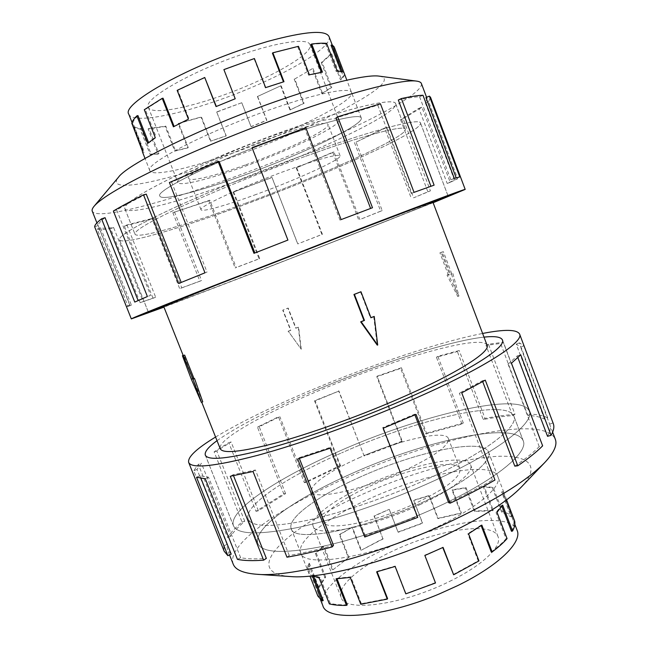 <?xml version="1.0" encoding="UTF-8"?>
<svg xmlns="http://www.w3.org/2000/svg" width="648" height="648" viewBox="0 0 648 648"><rect width="100%" height="100%" fill="white"/><g stroke="black" fill="none" stroke-linecap="round" stroke-linejoin="round"><path stroke-width="0.49" stroke-dasharray="3.24 2.43" d="M337.956 451.761C418.146 415.903 520.595 390.801 529.238 411.075C535.029 422.342 498.652 451.3 434.946 480.395C390.185 500.953 337.252 519.056 298.436 527.367C259.022 535.175 237.371 534.649 233.483 525.787C227.756 510.762 277.927 477.981 337.956 451.761C418.154 415.895 520.619 390.785 529.254 411.067C535.054 422.342 498.668 451.3 434.954 480.403C390.185 500.961 337.252 519.064 298.428 527.375C259.006 535.191 237.354 534.665 233.458 525.803C227.731 510.77 277.919 477.981 337.956 451.761M483.991 337.122C449.258 340.848 376.391 364.524 314.191 390.849C376.383 364.524 449.242 340.848 483.991 337.122M241.931 205.635C179.609 228.647 122.156 245.641 119.532 239.776C118.406 236.075 136.112 225.634 172.652 208.462C208.956 191.678 261.824 170.197 309.015 153.179C376.132 128.903 420.155 117.774 420.544 123.023C422.715 131.609 325.571 175.082 241.931 205.643C179.601 228.655 122.14 245.649 119.507 239.784C118.382 236.083 136.088 225.642 172.643 208.47C208.948 191.678 261.824 170.197 309.023 153.171C376.115 128.912 420.131 117.79 420.52 123.031C422.69 131.617 325.563 175.082 241.931 205.635M163.879 306.917L266.247 267.948L163.879 306.917M163.685 306.439C163.984 306.925 213.305 288.271 269.082 266.741C344.161 237.792 432.686 202.929 432.864 202.03M360.482 291.843L370.478 317.828L370.931 317.642M373.694 316.499L377.217 345.076M487.061 345.222C482.072 333.331 391.109 359.802 317.609 391.181C262.886 414.185 216.837 439.976 220.223 448.724M301.271 349.272L298.606 327.119L296.023 328.163L288.182 308.051L283.022 310.109L290.871 330.237L288.32 331.282L301.271 349.272L288.32 331.282M448.262 274.784L447.047 275.068L457.747 296.501L451.575 274.08L450.522 274.29L442.147 252.194L439.927 252.809L448.262 274.784L449.485 274.282L441.158 252.323L439.927 252.809M428.62 478.532C485.806 452.49 519.072 426.303 513.848 416.073C506.517 397.945 414.372 420.277 341.666 452.855C414.38 420.277 506.534 397.929 513.872 416.065C519.097 426.295 485.822 452.49 428.628 478.532C388.573 496.878 341.399 512.997 306.626 520.474C271.261 527.529 251.78 527.075 248.192 519.113C243.016 505.861 287.445 476.572 341.658 452.855C287.461 476.564 243.032 505.853 248.216 519.105C251.797 527.067 271.277 527.521 306.642 520.466C341.407 512.989 388.573 496.87 428.62 478.532M350.033 474.312C422.472 441.32 515.022 420.414 523.171 440.705C528.873 452.191 496.174 479.714 439.247 506.112C399.387 524.742 352.212 540.61 317.253 547.447C281.669 553.805 261.889 552.525 257.928 543.607C252.121 528.792 295.998 498.296 350.033 474.328C422.48 441.337 515.055 420.422 523.203 440.713C528.906 452.215 496.198 479.739 439.263 506.137C399.379 524.71 352.212 540.578 317.253 547.414C281.678 553.773 261.905 552.493 257.936 543.583C252.137 528.768 296.006 498.272 350.033 474.312M358.871 457.934C397.767 440.365 445.484 429.316 448.375 438.494C449.364 445.541 434.363 456.403 403.372 471.072C361.495 490.358 312.96 500.531 311.688 491.516C308.966 485.182 330.407 470.48 358.871 457.934M369.846 486.162C408.556 468.293 456.557 458.233 459.959 468.731C461.311 476.726 446.585 488.219 415.789 503.204C374.155 522.839 325.272 531.878 323.522 521.656C320.428 514.382 341.512 498.879 369.846 486.162M449.51 581.45C482.752 565.388 502.394 546.183 498.02 536.609C492.569 520.854 436.428 529.918 392.518 551.165C360.231 566.247 336.596 586.375 341.18 597.448C344.38 612.506 401.841 605.264 449.51 581.45M419.855 504.711C453.511 489.216 474.158 472.303 470.651 464.997C466.56 452.839 411.197 464.551 366.776 485.02C334.149 499.64 309.541 517.606 313.106 526.103C315.001 537.897 371.539 527.545 419.855 504.711M322.85 605.694C317.156 591.705 347.028 566.652 386.807 548.127C440.6 522.191 509.976 510.673 517.12 530.339M382.887 538.707L374.325 516.083L389.197 509.352L374.026 515.946L382.887 538.707L361.349 550.168L352.358 527.197L339.309 534.6L348.389 557.75L333.137 569.681L323.862 546.102L323.044 546.264L315.365 553.384L324.778 577.271L317.99 588.003L318.994 587.663L309.339 563.193L308.335 563.533L307.444 569.009L317.812 595.974M511.483 531.295C513.483 527.594 514.196 524.337 513.637 521.543L503.642 494.959L501.641 492.002L511.11 516.861L501.617 512.131L492.367 487.887L483.4 486.94L492.52 510.827L474.377 511.394L465.41 487.993L452.045 490.18L460.939 513.337L437.846 518.643L429.025 495.76L413.659 500.515L422.464 523.292L398.18 532.283L389.351 509.547M501.933 506.258L501.601 505.383L496.004 512.495L497.016 512.293M491.265 551.983C497.421 547.366 502.346 542.967 506.048 538.796L496.004 512.495M481.156 525.593L480.986 525.155L467.815 533.75L468.536 533.79M453.203 574.565L478.224 560.844L467.815 533.75M359.065 477.527C414.072 452.361 483.157 437.189 488.519 452.126C492.804 460.89 467.459 481.658 425.21 501.107C364.079 529.967 293.163 543.056 291.227 528.647C286.878 518.052 318.427 495.631 359.065 477.527C414.088 452.369 483.189 437.198 488.552 452.134C492.836 460.906 467.483 481.675 425.226 501.131C364.079 529.999 293.147 543.089 291.211 528.679C286.87 518.076 318.419 495.647 359.065 477.544M506.574 499.867L504.703 494.61L502.654 491.605L512.123 516.456C509.976 514.318 506.776 512.73 502.508 511.685L493.266 487.45L484.186 486.502L493.306 510.373L474.968 510.964L466.009 487.571L452.498 489.783L461.384 512.933L438.072 518.295L429.26 495.428L413.732 500.232L422.536 522.993L398.018 532.065L389.197 509.352M304.617 156.614C262.432 171.85 215.347 190.982 182.825 206.015C150.012 221.405 134.071 230.793 134.995 234.163C137.19 239.404 188.179 224.419 244.482 203.642C188.163 224.419 137.165 239.412 134.97 234.171C134.047 230.801 149.996 221.414 182.809 206.015C215.339 190.99 262.432 171.85 304.625 156.614C364.808 134.816 404.943 124.57 405.34 129.3C407.633 136.785 320.363 175.948 244.482 203.642C320.355 175.948 407.608 136.793 405.316 129.317C404.919 124.578 364.792 134.825 304.617 156.614M235.84 181.464C179.342 201.965 127.753 215.663 124.894 208.745C123.557 204.339 139.182 194.06 171.752 177.9C204.079 162.186 251.149 142.779 293.528 127.826C353.978 106.426 394.729 97.629 395.636 103.729C398.804 113.538 311.996 154.208 235.84 181.464M256.341 194.376C226.703 205.27 201.828 212.374 201.018 209.741C197.713 207.23 242.984 186.211 287.105 170.311C319.934 158.638 337.6 153.803 340.095 155.795C342.006 159.165 297.043 179.569 256.341 194.376M244.96 165.119C215.193 175.827 189.921 182.08 188.722 178.427C184.891 174.612 229.797 152.353 274.161 136.85C307.201 125.518 325.166 121.362 328.058 124.384C330.512 129.171 285.865 150.628 244.96 165.119M245.43 53.258C193.185 70.154 142.349 99.403 148.327 107.349C150.903 114.437 181.408 109.48 216.027 97.654C263.501 81.883 314.183 54.27 309.963 44.655C308.246 38.224 281.548 41.253 245.43 53.258M276.761 134.339C225.229 152.329 173.332 178.103 177.876 182.436C179.326 186.673 208.753 179.342 243.008 167.006C289.931 150.377 341.472 125.655 338.774 120.026C338.013 116.105 312.425 121.694 276.761 134.339M329.014 36.547C333.963 48.754 271.172 82.733 213.095 102.084C170.497 116.672 132.152 123.104 128.79 114.21M216.732 112.088L226.217 135.797L210.511 141.207L226.047 135.999L216.732 112.088L241.753 102.732L251.084 126.733L266.863 120.35L257.621 96.439L280.681 85.844L289.98 109.982L304.098 103.316L294.759 78.983L312.263 68.72L321.756 93.523L322.526 93.32L331.784 87.48L322.178 62.338L331.695 53.833L330.691 54.181L340.524 79.971L341.528 79.623L344.226 75.711L334.238 49.475L334.198 46.948M137.935 115.571C134.93 118.503 133.253 120.965 132.897 122.95L143.443 149.672L143.492 151.446L133.763 126.109C135.051 127.429 137.473 128.239 141.029 128.539L151.114 154.111L158.898 153.681L148.975 128.507L165.799 126.117L175.478 150.757L188.26 147.614L178.71 123.25L201.439 116.891L210.827 140.948M148.586 142.576L148.757 143.006L156.265 137.352L155.277 137.611M163.045 98.213L145.29 109.48L156.265 137.352M174.118 126.433L188.422 119.135M205.076 77.606L177.811 90.315L189.062 119.078M216.319 106.474L235.216 98.755M254.397 58.531L224.006 69.798L235.313 98.933M241.647 176.062C199.09 191.468 161.749 201.18 159.902 196.109C154.103 191.233 219.275 159.133 284.407 136.299C329.168 120.358 360.499 113.376 361.276 117.977C364.192 124.862 299.587 155.366 241.639 176.045C199.074 191.46 161.725 201.163 159.878 196.101C154.07 191.217 219.259 159.108 284.407 136.274C329.168 120.39 360.491 113.408 361.268 118.009C364.176 124.886 299.587 155.382 241.647 176.062M142.414 151.834L143.078 152.774L142.252 150.701M132.702 126.514C134.014 127.85 136.469 128.66 140.065 128.96L150.158 154.524L158.031 154.086L148.117 128.92L165.127 126.498L174.798 151.122L187.709 147.938L178.168 123.598L201.123 117.175L210.511 141.207M367.643 499.584C422.455 474.085 491.881 460.015 497.834 476.507C502.475 486.235 477.552 507.983 435.472 527.691C374.617 556.98 303.28 568.717 300.794 552.93C296.006 541.218 327.143 517.874 367.643 499.584M233.207 564.133C225.982 544.911 280.552 507.076 345.449 478.265C431.803 438.899 544.085 413.473 555.287 439.206M290.442 576.558C238.675 572.775 287.437 527.342 358.822 495.923C403.404 475.745 454.621 460.234 490.577 456.832C526.208 453.503 542.992 464.041 521.405 486.972M215.582 437.027C239.995 422.383 271.634 406.863 310.481 390.477C370.81 365.026 439.684 341.796 482.606 333.461M547.544 436.323C550.257 431.657 551.011 427.761 549.804 424.634L520.595 347.085L524.005 345.838L519.461 342.865L547.682 417.83L544.466 419.102C540.513 417.029 534.948 415.797 527.78 415.409L500.612 343.464L503.407 342.241L488.454 344.209L514.99 414.347L512.592 415.603C503.78 416.219 493.995 417.523 483.238 419.531L457.375 351.548L459.213 350.536L437.846 356.343L463.312 423.039L461.943 424.084L425.849 433.998L400.642 368.412L401.412 367.74L377.152 376.172L402.214 441.11L401.938 441.815L364.16 455.99L338.928 391.068L314.483 400.723L339.844 465.685L304.333 482.655L278.454 416.81L257.426 427.064L283.759 493.817L255.992 511.313L228.752 442.633L214.107 451.818L242.036 522.029C235.548 527.537 230.688 532.664 227.464 537.419L198.312 464.373L193.728 470.723L223.714 545.786L224.151 551.221M414.906 414.898L414.647 414.218L382.62 427.696L383.235 428.215M364.767 537.014L365.278 535.702L416.988 516.537L382.62 427.696M365.278 535.702L330.731 447.233L299.084 457.731L297.683 458.962M299.36 458.436L299.084 457.731M286.951 557.191L289.227 555.457C302.527 553.181 317.285 549.812 333.493 545.357M289.227 555.457L255.409 470.003L233.118 474.733L230.275 476.296M233.507 475.705L233.118 474.733M237.435 559.37L240.651 557.693C247.05 558.981 255.62 559.224 266.36 558.414M240.651 557.693L208.543 477.187L199.908 475.754L196.53 477.244M200.961 478.394L199.908 475.754M223.714 545.786L226.986 544.498L227.432 549.666L231.198 554.129M226.986 544.498L197.016 469.435L201.423 463.247L198.312 464.373M242.036 522.029L244.75 521.267C238.415 526.662 233.693 531.676 230.575 536.325L201.423 463.247M244.75 521.267L216.797 450.968L231.117 441.968L228.752 442.633M283.759 493.817L285.59 493.598L258.39 510.762L231.117 441.968M285.59 493.598L259.208 426.7L279.839 416.632L278.454 416.81M339.844 465.685L340.654 465.961L305.775 482.639L279.839 416.632M235.823 181.448C179.318 201.957 127.729 215.654 124.862 208.729C123.525 204.323 139.15 194.044 171.728 177.884C204.055 162.162 251.141 142.754 293.528 127.794C353.978 106.385 394.737 97.597 395.653 103.696C398.82 113.513 311.996 154.192 235.823 181.448M232.705 153.114C189.994 168.318 152.199 177.042 149.866 170.756C143.459 164.373 208.194 130.774 273.659 108.41C318.614 92.777 350.406 86.864 351.581 92.518C355.136 101.096 290.879 132.783 232.705 153.114M421.394 83.535C424.796 96.965 319.505 146.602 228.639 178.994C160.712 203.569 96.422 220.385 92.251 211.199M379.169 76.14C407.762 80.538 311.939 129.47 227.408 158.898C162.51 182.185 104.247 194.359 118.454 177.269M433.131 202.735L263.161 269.252L163.968 307.136M126.376 306.561L128.085 306.423L97.192 229.1L100.537 227.813C103.145 228.469 107.495 228.347 113.594 227.464L143.119 301.555L140.162 302.713L153.025 298.283L124.319 226.103L126.935 224.953L154.111 217.955L181.764 287.834L179.698 288.668L199.884 281.216L172.854 212.698L209.782 200.183L236.172 267.511L235.151 267.956L259.095 258.836L233.086 192.205L272.039 177.52L297.78 243.915L322.404 234.317L296.695 167.702L333.979 152.013L359.859 219.534L382.215 210.6L356.076 142.139L386.872 127.356L413.618 197.834L430.426 190.852L403.153 118.762L421.921 107.236L450.222 182.307L457.699 178.783L428.636 101.582L430.523 97.281M305.799 127.672L304.803 128.563L340.014 220.134L372.487 207.733M380.441 103.793L377.784 105.195L335.988 117.912M377.784 105.195L411.294 193.493L434.111 185.158M422.982 95.264L419.572 96.755C414.769 96.892 407.681 97.986 398.309 100.043M419.572 96.755L450.846 179.739L459.797 176.912M456.168 177.803L456.346 178.273M428.636 101.582L425.347 102.846L427.113 98.723L425.955 97.565M425.347 102.846L454.426 180.047L447.185 183.465L450.222 182.307M403.153 118.762L400.553 119.629L418.859 108.354L447.185 183.465M400.553 119.629L427.874 191.808L413.618 197.834M356.076 142.139L384.629 128.045L411.431 198.644M354.44 142.544L380.643 211.159L359.859 219.534M296.695 167.702L332.748 152.239L358.7 219.931M296.12 167.654L321.902 234.454L297.78 243.915M233.086 192.205L271.901 177.301L297.707 243.891M321.902 234.454L322.404 234.317M332.748 152.239L333.979 152.013M380.643 211.159L382.215 210.6M384.629 128.045L386.872 127.356M427.874 191.808L430.426 190.852M418.859 108.354L421.921 107.236M454.426 180.047L457.699 178.783M450.846 179.739L454.28 178.37M411.294 193.493L414.04 192.351M340.014 220.134L341.132 219.599M304.803 128.563L252.331 148.117L252.056 147.703M252.331 148.117L287.915 240.068M254.883 252.979L288.052 240.125M254.915 253.076L253.976 253.336M219.146 161.465L171.599 182.129L169.395 182.534M171.599 182.129L207.036 272.095L204.962 272.808M181.197 282.439L207.036 272.095M181.238 282.552L178.605 283.5M146.27 194.165C134.193 200.159 124.335 205.448 116.697 210.017L113.368 211.037M116.697 210.017L150.636 295.318L147.396 296.517M138.121 300.567L150.636 295.318M138.202 300.785L134.776 302.073M105.065 217.688C100.505 221.162 98.204 223.771 98.156 225.52L94.657 226.8M98.156 225.52L129.916 305.054L126.465 306.374M100.537 227.813L131.414 305.135L129.916 305.054M131.414 305.135L128.085 306.423M113.594 227.464L110.646 228.687L140.162 302.713M126.935 224.953L155.666 297.23L143.119 301.555M155.666 297.23L153.025 298.283M97.192 229.1C99.905 229.748 104.385 229.611 110.646 228.687M154.111 217.955L152.086 218.927L179.698 288.668M174.474 211.847L201.552 280.519L181.764 287.834M201.552 280.519L199.884 281.216M124.319 226.103L152.086 218.927M209.782 200.183L208.826 200.807L235.151 267.956M233.612 191.735L259.694 258.552L236.172 267.511M259.694 258.552L259.095 258.836M172.854 212.698L208.826 200.807M433.05 202.516C401.444 215.363 329.694 243.462 266.239 267.948C329.702 243.462 401.46 215.355 433.05 202.516M305.775 482.639L304.333 482.655M259.208 426.7L257.426 427.064M258.39 510.762L255.992 511.313M216.797 450.968L214.107 451.818M230.575 536.325L227.464 537.419M197.016 469.435L193.728 470.723M208.543 477.187L205.27 478.742M255.409 470.003L253.028 471.485M330.731 447.233L330.083 448.222M416.988 516.537L417.733 517.388M414.647 414.218L416.032 414.404M448.651 502.662C464.77 495.129 479.374 487.588 492.456 480.055L494.967 480.014M492.456 480.055L459.327 393.166L461.74 392.85M482.711 381.632L482.379 380.757L459.327 393.166M482.379 380.757L485.287 380.157M514.795 466.147C525.204 459.051 533.345 452.547 539.217 446.626L542.643 445.848M539.217 446.626L508.064 364.144L511.45 363.196M517.922 357.72L517.242 355.906L508.064 364.144M517.242 355.906L520.733 354.804M549.601 424.14L553.011 422.942L524.005 345.838M544.466 419.102L516.229 344.129L520.595 347.085M516.229 344.129L519.461 342.865M553.27 423.557L553.011 422.942M527.78 415.409L530.534 414.121L503.407 342.241M512.592 415.603L486.008 345.376L500.612 343.464M486.008 345.376L488.454 344.209M547.682 417.83C543.591 415.741 537.872 414.501 530.534 414.121M483.238 419.531L485.02 418.389L459.213 350.536M461.943 424.084L436.42 357.234L457.375 351.548M436.42 357.234L437.846 356.343M514.99 414.347C505.975 414.987 495.987 416.34 485.02 418.389M425.849 433.998L426.546 433.156L401.412 367.74M401.938 441.815L376.804 376.691L400.642 368.412M376.804 376.691L377.152 376.172M463.312 423.039L426.546 433.156M364.16 455.99L338.604 390.801M340.654 465.961L315.228 400.829L338.928 391.068M315.228 400.829L314.483 400.723M402.214 441.11L363.763 455.536M217.023 440.672C238.002 425.979 270.386 409.366 314.191 390.849C270.386 409.374 237.994 425.987 217.023 440.672M177.163 90.347L177.811 90.315M144.293 109.723L145.29 109.48M131.811 123.331L132.897 122.95M133.763 126.109L133.018 126.392M140.065 128.96L141.029 128.539M148.975 128.507L148.117 128.92M165.127 126.498L165.799 126.117M178.71 123.25L178.168 123.598M216.894 111.861L241.753 102.732M280.681 85.844L257.621 96.439M312.263 68.72L294.759 78.983M330.691 54.181L321.295 62.597L322.178 62.338M331.031 45.239L333.145 47.401L333.185 49.88L334.238 49.475M310.838 44.518C317.002 43.716 321.926 43.497 325.62 43.87L326.632 43.384M272.419 53.177L298.469 46.316M283.451 81.85L283.994 81.689M321.457 72.301L322.445 72.13M340.953 71.288L341.302 72.195L342.355 71.742M143.443 149.672L142.366 150.053M331.695 53.833L341.528 79.623M151.114 154.111L150.158 154.524M313.049 68.534L322.526 93.32M175.478 150.757L174.798 151.122M281.143 85.828L290.426 109.941M241.834 102.878L251.084 126.733M257.386 96.358L266.644 120.293L251.019 126.611M294.168 79.064L303.515 103.421L289.98 109.982M303.515 103.421L304.098 103.316M321.295 62.597L330.901 87.747L321.756 93.523M330.901 87.747L331.784 87.48M333.185 49.88L343.181 76.108L340.524 79.971M343.181 76.108L344.226 75.711M325.62 43.87L336.069 71.288L341.302 72.195M336.069 71.288L337.09 70.81M297.74 46.786L308.634 75.225L321.57 72.6M308.634 75.225L309.371 74.779M254.154 58.871L265.372 87.925L283.532 82.061M174.215 126.676L173.413 126.814M148.757 143.006L147.703 143.329M144.131 152.369L143.078 152.774M158.898 153.681L158.031 154.086M188.26 147.614L187.709 147.938M507.068 538.61L506.048 538.796M514.698 521.186L513.637 521.543M511.11 516.861L512.123 516.456M502.508 511.685L501.617 512.131M492.52 510.827L493.306 510.373M474.968 510.964L474.377 511.394M460.939 513.337L461.384 512.933M383.195 538.869L361.349 550.168M333.137 569.681L348.389 557.75M318.994 587.663L325.685 577.052L324.778 577.271M323.222 600.518L318.824 595.512L318.29 593.479L317.269 593.884M347.255 604.827C340.451 604.989 334.797 604.495 330.286 603.369L329.346 603.904M387.601 598.606L361.39 603.693L360.774 604.252M435.513 582.973L424.869 555.498M435.278 582.649L405.802 593.851M478.953 560.909L478.224 560.844M377.104 571.739L376.634 571.86M504.014 496.279L505.067 495.914M337.017 578.802L336.822 578.308L336.045 578.85M492.367 487.887L493.266 487.45M313.648 576.25L313.154 574.995L312.15 575.481L312.741 575.813M465.41 487.993L466.009 487.571M317.99 588.003L308.335 563.533M332.311 569.835L323.044 546.264M360.823 550.12L351.848 527.164M349.037 557.726L339.957 534.56L352.358 527.197M339.957 534.56L339.309 534.6M325.685 577.052L316.273 553.149L323.862 546.102M316.273 553.149L315.365 553.384M318.29 593.479L308.472 568.604L309.339 563.193M308.472 568.604L307.444 569.009M330.286 603.369L320.055 577.441L313.154 574.995M320.055 577.441L319.116 577.959M361.39 603.693L350.851 576.85L336.822 578.308M350.851 576.85L350.228 577.384M405.907 593.406L395.248 566.028L376.966 571.382M395.248 566.028L395.134 566.449M442.77 547.544L424.651 555.206M442.633 547.196L443.07 547.398M480.986 525.155L481.845 525.099M501.601 505.383L502.662 505.108M501.641 492.002L502.654 491.605M483.4 486.94L484.186 486.502M452.045 490.18L452.498 489.783M370.478 317.828L370.972 317.755M288.012 331.322L290.588 330.278L282.739 310.165L287.89 308.116L295.723 328.204L298.606 327.119M298.291 327.167L300.972 349.288M202.751 401.833L192.723 378.375L183.813 355.153M441.158 252.323L443.386 251.699L451.753 273.788L452.903 273.537L451.575 274.08M451.753 273.788L450.522 274.29M452.903 273.537L458.946 296.006L457.747 296.501M193.072 378.464L191.678 379.031M192.723 378.375L191.597 378.837M458.946 296.006L448.359 274.533L447.047 275.068M448.359 274.533L449.485 274.282M443.386 251.699L442.147 252.194M502.403 339.908L529.254 411.067L502.508 340.257M119.532 239.776L148.424 312.296M523.203 440.713L513.872 416.065L523.171 440.705M448.375 438.494L459.959 468.731M498.02 536.609L470.651 464.997M503.642 494.959L514.828 524.313M488.519 452.126L504.703 494.61M124.862 208.729L134.97 234.171L124.894 208.745M201.018 209.741L188.722 178.427M148.327 107.349L177.876 182.436M143.492 151.446L132.046 122.44M149.866 170.756L145.031 158.452M488.552 452.134L497.834 476.507M229.53 554.907L227.432 549.666M148.408 312.328L119.507 239.784M426.578 97.305L427.113 98.723M96.925 222.888L129.819 305.257M448.116 196.077L420.544 123.023M361.276 117.977L351.581 92.518M395.636 103.729L405.316 129.317L395.653 103.696M552.639 432.167L549.804 424.634M205.311 455.147L233.458 525.803M291.211 528.679L300.794 552.93M248.192 519.113L257.928 543.607L248.216 519.105M361.268 118.009L346.85 80.166M333.145 47.401L332.165 44.817M309.963 44.655L338.774 120.026M340.095 155.795L328.058 124.384M291.227 528.647L309.963 576.096M318.824 595.512L320.476 599.7M341.18 597.448L313.106 526.103M311.688 491.516L323.522 521.656M183.149 355.42L201.755 402.246M420.52 123.031L448.084 196.061M233.483 525.787L205.465 455.471"/><path stroke-width="0.97" d="M403.89 399.711C468.431 371.782 506.663 347.166 502.378 339.916C500.936 336.887 494.813 335.956 483.991 337.122C494.821 335.948 500.961 336.879 502.403 339.908C506.687 347.158 468.447 371.782 403.898 399.711C358.538 419.418 305.613 438.34 267.397 448.716C228.679 458.8 207.984 460.947 205.311 455.147C204.331 451.931 208.235 447.104 217.023 440.672C208.251 447.104 204.355 451.923 205.335 455.139C208 460.939 228.695 458.792 267.413 448.708C305.621 438.332 358.538 419.418 403.89 399.711M341.01 236.318L204.606 289.47L148.433 312.32L163.879 306.917L148.408 312.328L204.59 289.47L341.018 236.318C407.26 210.794 449.315 195.072 448.116 196.077L433.05 202.516L448.092 196.085C449.291 195.089 407.244 210.803 341.01 236.318M201.755 402.246L220.223 448.724C222.709 453.924 241.331 451.98 276.08 442.892C310.311 433.585 357.469 416.729 398.042 399.136C455.965 374.123 490.917 351.807 487.061 345.222L432.864 202.03C433.909 201.139 395.539 215.492 336.126 238.391L214.253 285.873L163.685 306.439L183.149 355.42M377.711 345.044L377.217 345.076L360.661 321.837L363.965 320.493L353.938 294.476L360.96 291.738L370.972 317.755L374.228 316.426L377.711 345.044L361.179 321.764L364.451 320.428L354.407 294.37L360.96 291.738M370.931 317.642L374.228 316.426M514.828 524.313L517.12 530.339C522.499 542.028 498.733 565.672 457.496 585.695L439.595 593.803C383.098 617.86 326.778 621.918 322.85 605.694L320.476 599.7M312.741 575.813L319.116 577.959L329.346 603.904C333.906 605.046 339.617 605.548 346.486 605.394L336.045 578.85L350.228 577.384L360.774 604.252L387.285 599.116L376.634 571.86L395.134 566.449L405.802 593.851L435.513 582.973L424.869 555.498L443.07 547.398L453.649 574.792L478.953 560.909L468.536 533.79L481.845 525.099L492.132 551.95C498.353 547.277 503.334 542.83 507.068 538.61L497.016 512.293L502.662 505.108L512.544 531.036L511.483 531.295L501.933 506.258M492.132 551.95L491.265 551.983L481.156 525.593M512.544 531.036C514.553 527.294 515.273 524.005 514.698 521.186L506.574 499.867M132.046 122.44L128.79 114.21C121.136 104.571 184.178 68.072 249.577 46.996L267.883 41.375C305.119 31.347 325.49 29.735 329.014 36.547L332.165 44.817M346.85 80.166L334.198 46.948L332.084 44.777L342.355 71.742L337.09 70.81L326.632 43.384C322.906 43.011 317.933 43.222 311.704 44.024L322.445 72.13L309.371 74.779L298.469 46.316L272.873 52.772L283.994 81.689L265.623 87.618L254.397 58.531L223.892 69.587L235.216 98.755L216.068 106.58L204.736 77.485L177.163 90.347L188.422 119.135L173.413 126.814L162.227 98.326L144.293 109.723L155.277 137.611L147.703 143.329L136.874 115.871L137.935 115.571L148.586 142.576M162.227 98.326L163.045 98.213L174.118 126.433M204.736 77.485L216.319 106.474M136.874 115.871C133.844 118.835 132.16 121.322 131.811 123.331L142.366 150.053L142.414 151.834L145.031 158.452M142.252 150.701L133.018 126.392M552.639 432.167L555.287 439.206C557.515 444.86 554.04 452.604 544.863 462.429C528.452 479.439 498.523 498.409 455.066 519.34C382.587 554.008 292.596 577.846 256.576 574.25C243.17 573.18 235.378 569.811 233.207 564.133L229.53 554.907M544.863 462.429L521.405 486.972C507.57 501.269 483.481 516.731 449.137 533.353C392.016 560.828 321.149 579.434 290.442 576.558L256.576 574.25M482.606 333.461C504.5 329.176 516.829 329.37 519.591 334.036C524.354 342.014 482.59 369.174 410.638 400.383C359.883 422.48 300.405 443.75 257.71 455.309C214.529 466.52 191.508 468.885 188.657 462.405C187.547 457.091 196.522 448.635 215.582 437.027M188.657 462.405L224.151 551.221L227.869 555.684L196.53 477.244L205.27 478.742L237.435 559.37C243.931 560.714 252.655 560.982 263.606 560.172L230.275 476.296L253.028 471.485L286.951 557.191C300.542 554.874 315.633 551.44 332.221 546.888L297.683 458.962L330.083 448.222L364.767 537.014L417.733 517.388L383.235 428.215L416.032 414.404L450.158 503.172L448.651 502.662L414.906 414.898M332.221 546.888L333.493 545.357L299.36 458.436M263.606 560.172L266.36 558.414L233.507 475.705M227.869 555.684L231.198 554.129L200.961 478.394M96.925 222.888L92.251 211.199C91.757 209.984 92.38 208.316 94.138 206.21C101.363 197.786 124.384 184.283 163.199 165.71C201.471 147.679 252.283 127.057 298.072 111.067C358.676 89.861 404.02 79.04 416.64 81.122C419.353 81.494 420.941 82.296 421.394 83.535L426.578 97.305M94.138 206.21L118.454 177.269C127.867 163.523 207.068 124.862 281.945 99.363C329.945 82.774 367.327 74.285 379.169 76.14L416.64 81.122M163.968 307.136L131.317 318.905C131.374 318.427 152.191 309.963 193.76 293.504L346.648 233.936C420.528 205.481 466.552 188.285 465.183 189.41L433.131 202.735M465.183 189.41L430.523 97.281L429.405 96.131L459.797 176.912L454.28 178.37L422.982 95.264C418.13 95.378 410.921 96.479 401.379 98.561L434.111 185.158L414.04 192.351L380.441 103.793L337.721 116.778L372.487 207.733L341.132 219.599L305.799 127.672L252.056 147.703L287.915 240.068L253.976 253.336L218.06 161.376L219.146 161.465L254.883 252.979M337.721 116.778L335.988 117.912L370.607 208.445M401.379 98.561L398.309 100.043L430.928 186.284M429.405 96.131L425.955 97.565L456.168 177.803M218.06 161.376L169.395 182.534L204.962 272.808L178.605 283.5L143.508 194.846L146.27 194.165L181.197 282.439M143.508 194.846C131.179 200.977 121.127 206.372 113.368 211.037L147.396 296.517L134.776 302.073L101.566 218.846L105.065 217.688L138.121 300.567M101.566 218.846C96.957 222.386 94.657 225.034 94.657 226.8L131.317 318.905M450.158 503.172C466.657 495.453 481.594 487.733 494.967 480.014L461.74 392.85L485.287 380.157L517.776 465.791L514.795 466.147L482.711 381.632M517.776 465.791C528.395 458.533 536.682 451.891 542.643 445.848L511.45 363.196L520.733 354.804L551.059 435.335L547.544 436.323L517.922 357.72M551.059 435.335C553.748 430.645 554.486 426.716 553.27 423.557L519.591 334.036M332.084 44.777L331.031 45.239L340.953 71.288M311.704 44.024L310.838 44.518L321.457 72.301M272.873 52.772L272.419 53.177L283.451 81.85M309.963 576.096L317.812 595.974L322.226 601.012L323.222 600.518L313.648 576.25M346.486 605.394L347.255 604.827L337.017 578.802M387.285 599.116L387.601 598.606L377.104 571.739M442.77 547.544L453.649 574.792M322.226 601.012L312.296 575.861M353.938 294.476L354.407 294.37M363.965 320.493L364.451 320.428M360.661 321.837L361.179 321.764M182.412 355.712L184.664 355.104L193.979 378.545L194.546 378.554L202.751 401.833L201.39 402.392L191.233 378.983L182.412 355.712L183.254 355.663L193.031 379.169L201.39 402.392M184.664 355.104L183.254 355.663M193.979 378.545L192.578 379.121M194.546 378.554L193.031 379.169"/></g></svg>
